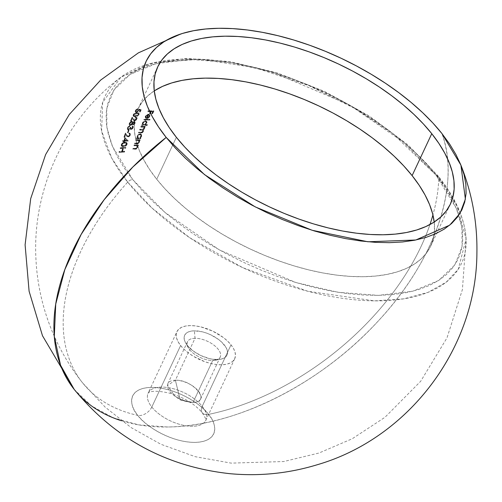 <?xml version="1.0" encoding="UTF-8"?>
<svg xmlns="http://www.w3.org/2000/svg" width="502" height="502" viewBox="0 0 502 502"><rect width="100%" height="100%" fill="white"/><g stroke="black" fill="none" stroke-linecap="round" stroke-linejoin="round"><path stroke-width="0.38" stroke-dasharray="2.51 1.88" d="M195.021 338.285A18.078 8.873 25.1 0 0 188.212 347.579A18.078 8.873 25.1 0 0 212.697 360.492L217.259 359.564A23.393 11.483 -154.9 0 1 185.577 342.853A23.393 11.483 -154.9 0 1 194.387 330.824L195.021 338.285L175.374 380.227A18.078 8.873 25.1 0 0 167.844 383.66A18.078 8.873 25.1 0 0 174.432 395.789A18.078 8.873 25.1 0 0 193.05 402.435L212.697 360.492A18.078 8.873 -154.9 0 1 194.079 353.847A18.078 8.873 -154.9 0 1 187.491 341.718A18.078 8.873 -154.9 0 1 195.021 338.285A18.078 8.873 -154.9 0 1 213.632 344.924A18.078 8.873 -154.9 0 1 220.227 357.054A18.078 8.873 -154.9 0 1 212.697 360.492L193.05 402.435L186.361 401.525L174.997 396.203L167.417 385.53L175.374 380.227L180.193 399.899L193.05 402.435L180.193 399.899L175.374 380.227C193.251 379.28 212.02 402.861 193.05 402.435A18.078 8.873 25.1 0 0 200.58 398.996A18.078 8.873 25.1 0 0 193.985 386.866A18.078 8.873 25.1 0 0 175.374 380.227L195.021 338.285L194.387 330.824L202.325 331.816L206.579 333.102L210.802 334.847L218.521 339.452L221.721 342.132L226.182 347.742L227.274 350.452L227.544 352.962L226.979 355.171L225.599 356.997L223.459 358.372L220.648 359.237L213.432 359.338L209.315 358.572L200.838 355.541L193.126 350.936L187.34 345.458L185.464 342.646L184.366 339.936L184.102 337.426L184.667 335.217L186.041 333.391L188.181 332.017L190.998 331.151L194.387 330.824A23.393 11.483 -154.9 0 1 223.12 343.556A23.393 11.483 -154.9 0 1 220.579 359.25A23.393 11.483 -154.9 0 1 217.259 359.564L212.697 360.492A18.078 8.873 25.1 0 0 215.258 360.248A18.078 8.873 25.1 0 0 217.228 348.124A18.078 8.873 25.1 0 0 195.021 338.285M151.811 407.04A10.63 6.582 -38.5 0 1 137.824 415.392C129.999 407.373 125.431 388.153 151.297 387.406C177.758 387.412 203.542 406.331 208.525 414.395A10.63 6.582 -38.5 0 1 202.3 412.832A10.63 6.582 -38.5 0 1 202.218 406.331A31.896 15.656 25.1 0 0 174.163 388.95A31.896 15.656 25.1 0 0 149.289 391.365A31.896 15.656 25.1 0 0 151.811 407.04A31.896 15.656 25.1 0 0 181.856 424.949A31.896 15.656 25.1 0 0 205.902 420.218A31.896 15.656 25.1 0 0 202.218 406.331L231.027 344.836A31.896 15.656 -154.9 0 1 234.71 358.723A31.896 15.656 -154.9 0 1 210.664 363.454A31.896 15.656 -154.9 0 1 180.62 345.552L151.811 407.04L180.62 345.552A31.896 15.656 -154.9 0 1 176.936 331.665A31.896 15.656 -154.9 0 1 200.982 326.934A31.896 15.656 -154.9 0 1 231.027 344.836L202.218 406.331A31.896 15.656 25.1 0 0 172.173 388.429A31.896 15.656 25.1 0 0 148.128 393.154A31.896 15.656 25.1 0 0 151.811 407.04A31.896 15.656 25.1 0 0 179.873 424.422A31.896 15.656 25.1 0 0 204.741 422.006A31.896 15.656 25.1 0 0 202.218 406.331A10.63 6.582 141.5 0 0 202.3 412.832A10.63 6.582 141.5 0 0 208.525 414.395A44.741 21.962 25.1 0 0 151.297 387.406A44.741 21.962 25.1 0 0 137.824 415.392A215.308 133.331 -38.5 0 1 82.541 382.813A215.308 133.331 -38.5 0 1 127.703 182.119A5.315 3.294 -38.5 0 1 132.71 179.572L112.492 146.458L106.913 127.665L106.725 108.369L113.935 89.965L130.194 74.359L156.084 63.628L190.534 59.474L230.769 62.574L272.969 72.338L349.448 104.937L403.759 142.342L436.112 175.28A5.315 3.294 -38.5 0 1 438.302 176.158A5.315 3.294 -38.5 0 1 438.786 177.721L392.715 133.576L355.711 108.903L308.887 85.61L255.123 67.663L200.737 59.242L153.85 62.719L120.863 77.214L102.653 102.414L101.624 130.934L111.783 158.237L127.703 182.119A196.847 96.635 -154.9 0 1 120.863 77.214A196.847 96.635 -154.9 0 1 276.313 73.656A196.847 96.635 -154.9 0 1 438.786 177.721A215.308 133.331 -38.5 0 1 432.925 214.919A215.308 133.331 141.5 0 0 438.786 177.721A196.847 96.635 -154.9 0 1 466.088 238.927A196.847 96.635 -154.9 0 1 335.587 297.24A196.847 96.635 -154.9 0 1 127.703 182.119A215.308 133.331 141.5 0 0 82.541 382.813A215.308 133.331 141.5 0 0 137.824 415.392A44.741 21.962 25.1 0 0 195.046 442.381A44.741 21.962 25.1 0 0 208.525 414.395A215.308 133.331 141.5 0 0 429.938 224.551A215.308 133.331 -38.5 0 1 208.525 414.395C216.343 422.414 220.918 441.634 195.046 442.381C168.584 442.375 142.8 423.45 137.824 415.392A10.63 6.582 141.5 0 0 151.811 407.04M154.522 90.711L147.757 95.869L142.311 101.818L138.238 108.495L135.565 115.83L134.329 123.762L134.536 132.214L136.193 141.093L139.267 150.33L143.748 159.824L149.577 169.488L156.712 179.233L176.359 137.284L156.712 179.233A161.613 79.335 25.1 0 0 308.937 269.944A161.613 79.335 25.1 0 0 430.76 245.98A161.613 79.335 25.1 0 0 434.211 222.022L434.494 231.083L433.257 239.015L430.584 246.356L426.505 253.033L421.059 258.976L414.301 264.14L406.287 268.463L397.101 271.915L386.829 274.456L375.571 276.056L363.429 276.715L350.534 276.414L336.999 275.159L322.962 272.962L308.548 269.85L293.902 265.84L279.168 260.984L264.485 255.323L249.99 248.91L235.827 241.807L222.135 234.089L209.039 225.818L196.671 217.09L185.15 207.972L174.583 198.566L165.07 188.953L156.712 179.233A161.613 79.335 25.1 0 1 138.056 108.865A161.613 79.335 25.1 0 1 154.252 90.881M74.221 389.433L91.377 405.829L113.075 417.758L138.69 424.88L167.505 426.989C234.767 426.788 319.849 384.331 376.782 322.566C434.782 261.423 461.263 184.573 441.923 133.532A225.938 139.914 -38.5 0 1 447.495 158.638A225.938 139.914 -38.5 0 1 167.505 426.989A225.938 139.914 -38.5 0 1 121.572 420.789M137.052 117.801L136.023 117.355A214.963 131.731 -90.8 0 0 135.791 117.857L136.582 118.591L135.747 119.947L134.567 120.355L133.639 119.407A214.975 13.071 54.2 0 1 132.44 117.399A214.63 131.53 -90.8 0 0 130.702 121.208A215.245 105.665 -154.9 0 1 131.248 121.17A214.687 131.562 89.2 0 1 132.428 118.554A214.944 13.065 -125.8 0 0 133.206 119.852L134.103 120.806L135.697 120.499L137.178 118.372L136.883 117.593L135.766 117.029L136.795 117.481L136.72 118.754L135.722 119.984L134.354 120.543L133.306 120.06L134.618 120.869L134.354 120.543L134.618 120.869L135.986 120.304L136.983 119.081L136.983 117.7L136.72 117.368L136.858 118.39L136.318 119.413L135.032 120.38L133.839 120.48L132.948 119.526A215.471 13.096 54.2 0 1 132.17 118.227A215.22 131.888 -90.8 0 0 130.984 120.838A215.778 105.928 25.1 0 0 130.445 120.882A215.163 131.857 89.2 0 1 132.177 117.073A215.509 13.108 -125.8 0 0 133.381 119.081L134.536 120.034L136.18 118.754L136.437 119.081L135.747 119.947L134.8 120.367L133.789 119.702L134.536 120.034L135.49 119.62L136.18 118.754L136.199 117.782L136.437 119.081L136.243 117.851L135.534 117.531A215.496 132.057 89.2 0 1 135.766 117.029L136.023 117.355A214.963 131.731 -90.8 0 0 135.791 117.857L136.506 118.183M134.586 121.729L132.948 122.626L132.409 121.647L130.878 122.011L129.585 123.473L129.434 125.13L130.589 125.45L132.233 124.276L132.835 125.023L134.235 124.458L135.27 122.72L134.586 121.729M127.056 144.507L127.175 143.359L126.686 142.712L123.881 142.631L121.986 143.836L121.415 145.762L122.256 146.597L124.546 146.559L126.498 145.423L127.056 144.507M144.08 120.06A215.258 105.671 -154.9 0 1 149.834 120.053A215.189 131.869 89.2 0 1 150.067 119.551A215.27 105.677 25.1 0 0 144.306 119.558A215.308 131.944 -90.8 0 0 144.08 120.06L143.817 119.733A215.841 132.271 89.2 0 1 144.049 119.231L144.306 119.558A215.308 131.944 -90.8 0 0 144.08 120.06A215.258 105.671 -154.9 0 1 149.834 120.053L149.577 119.727A215.791 105.935 25.1 0 0 143.817 119.733L144.08 120.06M142.549 124.785L142.656 124.948A215.051 105.571 25.1 0 0 141.947 124.96A215.308 131.944 -90.8 0 0 141.733 125.475A215.019 105.552 -154.9 0 1 147.494 125.469A215.189 131.869 89.2 0 1 147.707 124.954A215.051 105.571 25.1 0 0 145.247 124.935L146.986 122.814L146.891 121.704L145.881 121.064L144.331 121.428L143.126 122.413L142.449 123.73L142.549 124.785M137.372 143.409L136.902 143.421A212.873 104.498 25.1 0 0 134.982 143.44A215.308 131.944 -90.8 0 0 134.8 143.999A212.773 104.454 -154.9 0 1 136.877 143.98L138.025 143.836L139.186 142.957L139.65 141.784L139.305 140.573A213.337 104.73 -154.9 0 1 140.045 140.573A215.245 131.907 89.2 0 1 140.24 140.02A213.425 104.767 25.1 0 0 136.149 140.039A215.308 131.944 -90.8 0 0 135.954 140.591A213.337 104.73 -154.9 0 1 137.429 140.579L138.69 140.742L139.154 141.677L138.602 142.945L137.372 143.409M135.653 148.711L135.182 148.724A211.882 104.014 25.1 0 0 133.268 148.743A215.308 131.944 -90.8 0 0 133.093 149.314A211.769 103.958 -154.9 0 1 135.17 149.289L136.707 148.968L137.46 148.253L137.906 147.055L137.542 145.818A212.44 104.29 -154.9 0 1 138.282 145.818A215.245 131.907 89.2 0 1 138.47 145.254A212.547 104.341 25.1 0 0 134.379 145.279A215.308 131.944 -90.8 0 0 134.191 145.837A212.44 104.29 -154.9 0 1 135.665 145.818L136.933 145.994L137.41 146.948L136.883 148.234L135.653 148.711M140.874 138.226A213.689 104.899 25.1 0 0 140.114 138.219L141.357 136.946L141.765 135.553L141.087 134.298L140.334 134.122L139.004 134.517L137.843 135.553L137.228 136.946L137.485 138.232A213.689 104.899 25.1 0 0 136.782 138.245A215.308 131.944 -90.8 0 0 136.588 138.79A213.607 104.862 -154.9 0 1 140.679 138.772A215.245 131.907 89.2 0 1 140.874 138.226A213.689 104.899 25.1 0 0 140.114 138.219L139.851 137.893A214.222 105.163 -154.9 0 1 140.61 137.893L140.874 138.226L140.61 137.893A215.778 132.233 -90.8 0 0 140.416 138.439A214.147 105.125 25.1 0 0 136.324 138.458A215.841 132.271 89.2 0 1 136.519 137.912A214.222 105.163 -154.9 0 1 137.222 137.906L137.102 136.105L138.32 134.473L140.077 133.796L141.319 134.48L141.332 136.105L139.851 137.893L140.114 138.219L141.024 137.441L141.595 136.431L141.583 134.806L140.077 133.796L140.334 134.122L138.577 134.806L137.366 136.437L137.102 136.105L137.485 138.232A213.689 104.899 25.1 0 0 136.782 138.245L136.519 137.912L136.782 138.245A215.308 131.944 -90.8 0 0 136.588 138.79L136.324 138.458L136.588 138.79A213.607 104.862 -154.9 0 1 140.679 138.772L140.416 138.439L140.679 138.772A215.245 131.907 89.2 0 1 140.874 138.226M144.513 127.288L144.4 127.163A214.9 105.495 -154.9 0 1 145.116 127.163A215.245 131.907 89.2 0 1 145.329 126.642A214.938 105.514 25.1 0 0 141.238 126.661A215.308 131.944 -90.8 0 0 141.024 127.182A214.9 105.495 -154.9 0 1 142.737 127.169L143.93 127.408L144.181 128.368L143.227 129.441L142.129 129.566A214.699 105.395 25.1 0 0 140.052 129.585A215.308 131.944 -90.8 0 0 139.845 130.112A214.649 105.376 -154.9 0 1 141.426 130.093L142.712 130.3L143.045 131.122L142.373 132.239L141.106 132.515A214.404 105.251 25.1 0 0 138.897 132.534A215.308 131.944 -90.8 0 0 138.696 133.074A214.348 105.225 -154.9 0 1 140.905 133.049L142.33 132.785L143.277 131.888L143.509 130.645L143.051 129.999L143.98 129.497L144.72 128.186L144.256 126.968L144.331 128.305L142.788 129.673L143.246 130.319L142.731 131.951L140.642 132.723A214.881 105.489 25.1 0 0 138.433 132.741A215.841 132.271 89.2 0 1 138.64 132.208A214.938 105.514 -154.9 0 1 140.849 132.189L141.89 132.045L142.694 131.16L142.449 129.974L141.169 129.767A215.182 105.633 25.1 0 0 139.581 129.78A215.841 132.271 89.2 0 1 139.794 129.252A215.232 105.658 -154.9 0 1 141.865 129.234L142.976 129.108L143.861 128.217L143.672 127.075L142.48 126.843A215.433 105.759 25.1 0 0 140.761 126.855A215.841 132.271 89.2 0 1 140.98 126.335L141.238 126.661A215.308 131.944 -90.8 0 0 141.024 127.182L140.761 126.855L141.024 127.182A214.9 105.495 -154.9 0 1 142.737 127.169L143.93 127.408L144.118 128.543L143.861 128.217L144.118 128.543L143.227 129.441L141.865 129.234L142.129 129.566A214.699 105.395 25.1 0 0 140.052 129.585L139.794 129.252L140.052 129.585A215.308 131.944 -90.8 0 0 139.845 130.112L139.581 129.78L139.845 130.112A214.649 105.376 -154.9 0 1 141.426 130.093L142.712 130.3L142.951 131.486L142.694 131.16L142.951 131.486L142.148 132.371L140.849 132.189L141.106 132.515A214.404 105.251 25.1 0 0 138.897 132.534L138.64 132.208L138.897 132.534A215.308 131.944 -90.8 0 0 138.696 133.074L138.433 132.741L138.696 133.074A214.348 105.225 -154.9 0 1 140.905 133.049L140.642 132.723L140.905 133.049L142.33 132.785L143.421 131.58L143.509 130.645L142.788 129.673L143.246 130.319L142.957 131.662L142.066 132.459L140.642 132.723A214.881 105.489 25.1 0 0 138.433 132.741A215.841 132.271 89.2 0 1 138.64 132.208A214.938 105.514 -154.9 0 1 140.849 132.189L142.104 131.919L142.788 130.796L142.449 129.974L141.169 129.767A215.182 105.633 25.1 0 0 139.581 129.78A215.841 132.271 89.2 0 1 139.794 129.252A215.232 105.658 -154.9 0 1 141.865 129.234L142.976 129.108L143.917 128.041L143.672 127.075L142.48 126.843A215.433 105.759 25.1 0 0 140.761 126.855A215.841 132.271 89.2 0 1 140.98 126.335A215.471 105.771 -154.9 0 1 145.072 126.316A215.778 132.233 -90.8 0 0 144.852 126.837A215.433 105.759 25.1 0 0 144.137 126.837L144.739 127.753L144.476 127.426L144.589 128.637L144.331 128.305L142.788 129.673L143.051 129.999L143.98 129.497L144.739 127.753L144.137 126.837L144.476 127.426M148.354 114.971A215.295 131.932 -90.8 0 0 146.659 118.604L148.542 118.001L149.734 116.753L150.016 115.253L149.044 114.5L147.814 114.625L146.138 115.73L145.423 117.098L145.881 118.39A215.295 165.949 124.1 0 1 146.32 117.945L145.969 117.324L146.32 116.163L148.354 114.971L148.096 114.644L145.894 116.131L146.157 116.458L148.354 114.971A215.295 131.932 -90.8 0 0 146.659 118.604L146.402 118.277A215.829 132.258 89.2 0 1 148.096 114.644L148.354 114.971M148.065 111.62A215.22 105.652 -154.9 0 1 150.782 111.601A215.283 131.926 -90.8 0 0 149.721 113.766A215.283 105.684 -154.9 0 1 150.299 113.766A215.27 131.919 89.2 0 1 151.359 111.601A215.22 105.652 -154.9 0 1 153.097 111.607A215.214 131.888 -90.8 0 0 152.031 113.778A215.283 105.684 -154.9 0 1 152.614 113.778A215.195 131.869 89.2 0 1 153.919 111.13A215.201 105.64 25.1 0 0 148.31 111.137A215.308 131.944 -90.8 0 0 148.065 111.62L147.801 111.293A215.841 132.271 89.2 0 1 148.046 110.81L148.31 111.137A215.308 131.944 -90.8 0 0 148.065 111.62A215.22 105.652 -154.9 0 1 150.782 111.601L150.525 111.275A215.753 105.916 25.1 0 0 147.801 111.293L148.065 111.62M120.38 148.586A212.032 104.09 -154.9 0 1 122.971 148.391A214.875 131.681 -90.8 0 0 121.961 151.648A211.367 103.763 25.1 0 0 119.376 151.842A214.63 131.53 -90.8 0 0 119.206 152.413A211.242 103.701 -154.9 0 1 124.54 152.062A215.076 131.8 89.2 0 1 124.716 151.485A211.367 103.763 25.1 0 0 122.513 151.617A214.919 131.706 89.2 0 1 123.517 148.36A212.032 104.09 -154.9 0 1 125.72 148.228A215.076 131.8 89.2 0 1 125.902 147.663A212.145 104.14 25.1 0 0 120.562 148.021A214.63 131.53 -90.8 0 0 120.38 148.586L120.116 148.253A215.163 131.857 89.2 0 1 120.298 147.688L120.562 148.021A214.63 131.53 -90.8 0 0 120.38 148.586A212.032 104.09 -154.9 0 1 122.971 148.391L122.701 148.059A212.572 104.353 25.1 0 0 120.116 148.253L120.38 148.586M124.17 140.755A213.394 104.755 25.1 0 0 122.946 140.849A214.63 131.53 -90.8 0 0 122.758 141.401A213.306 104.711 -154.9 0 1 123.981 141.3A214.756 131.606 -90.8 0 0 123.737 142.016A213.193 104.661 -154.9 0 1 124.283 141.972A214.806 131.637 89.2 0 1 124.527 141.263A213.306 104.711 -154.9 0 1 128.236 141.037A215.082 131.806 89.2 0 1 128.274 140.924A213.262 12.318 48.9 0 0 125.199 137.862A214.756 131.606 -90.8 0 0 124.17 140.755L123.906 140.422A215.289 131.932 89.2 0 1 124.935 137.529L125.199 137.862A214.756 131.606 -90.8 0 0 124.17 140.755A213.394 104.755 25.1 0 0 122.946 140.849L122.683 140.516A213.927 105.018 -154.9 0 1 123.906 140.422L124.17 140.755M125.751 134.567A213.639 12.983 -125.8 0 0 126.611 135.967L127.803 137.059L129.729 136.174L130.501 134.404L130.162 133.563L129.29 133.306A214.963 131.731 -90.8 0 0 129.089 133.839L129.918 134.63L129.165 136.08L127.997 136.513L127.012 135.49A213.714 12.996 54.2 0 1 125.695 133.337A214.63 131.53 -90.8 0 0 124.17 137.41A213.89 105 -154.9 0 1 124.716 137.366A214.687 131.562 89.2 0 1 125.751 134.567L125.487 134.241A215.22 131.888 -90.8 0 0 124.452 137.04A214.423 105.263 25.1 0 0 123.912 137.084A215.163 131.857 89.2 0 1 125.431 133.005A214.247 13.027 -125.8 0 0 126.755 135.163L127.972 136.193L129.541 134.825L129.805 135.157L128.236 136.525L127.012 135.49A213.714 12.996 54.2 0 1 125.695 133.337L125.431 133.005L125.695 133.337A214.63 131.53 -90.8 0 0 124.17 137.41L123.912 137.084L124.17 137.41A213.89 105 -154.9 0 1 124.716 137.366L124.452 137.04L124.716 137.366A214.687 131.562 89.2 0 1 125.751 134.567A213.639 12.983 -125.8 0 0 126.611 135.967L126.347 135.64A214.172 13.014 54.2 0 1 125.487 134.241L125.751 134.567M127.64 132.748A214.436 105.269 -154.9 0 1 128.186 132.704A214.856 131.662 89.2 0 1 129.07 130.432A214.661 105.376 25.1 0 0 128.525 130.47A214.806 131.637 -90.8 0 0 127.64 132.748L127.376 132.415A215.339 131.963 89.2 0 1 128.261 130.143L128.525 130.47A214.806 131.637 -90.8 0 0 127.64 132.748A214.436 105.269 -154.9 0 1 128.186 132.704L127.922 132.377A214.969 105.527 25.1 0 0 127.376 132.415L127.64 132.748M133.337 126.586L132.591 126.058A214.994 131.75 -90.8 0 0 132.371 126.579L132.773 127.546L131.788 128.838L131.022 128.832L131.11 127.527A214.9 105.495 25.1 0 0 130.564 127.558L129.303 129.221L128.148 129.196L128.462 127.508L129.792 126.529A214.774 131.618 89.2 0 1 130.012 126.008L127.966 127.458L127.452 128.813L127.703 129.673L129.077 129.836L130.338 128.876L131.474 129.441L133.187 127.866L133.337 126.586L132.327 125.732L133.074 126.266L132.999 127.382L132.139 128.575L130.909 129.165L130.081 128.55L128.28 129.629L127.596 129.472L127.194 128.481L127.778 127.025L129.748 125.682A215.308 131.944 -90.8 0 0 129.535 126.203L127.928 127.703L128.029 129.014L129.039 128.895L130.3 127.232A215.433 105.759 -154.9 0 1 130.853 127.194L130.645 128.135L131.122 128.637L132.44 127.42L132.704 127.746L131.38 128.97L130.909 128.462L130.853 127.194L131.11 127.527A214.9 105.495 25.1 0 0 130.564 127.558L130.3 127.232L130.564 127.558L129.303 129.221L128.286 129.34L127.928 127.703L128.186 128.029L128.876 127.037L128.612 126.711L128.876 127.037L129.792 126.529L129.535 126.203L129.792 126.529A214.774 131.618 89.2 0 1 130.012 126.008L129.748 125.682L130.012 126.008L128.65 126.692L127.646 128.066L127.389 127.734L127.546 129.441L128.543 129.955L128.28 129.629L128.543 129.955L129.629 129.541L129.365 129.215L129.629 129.541L130.338 128.876L130.081 128.55L131.166 129.491L130.909 129.165L131.166 129.491L132.402 128.895L133.256 127.709L132.961 126.077L132.923 127.539L131.524 128.989L130.595 129.146L130.081 128.55L128.543 129.591L127.439 129.347L127.583 127.326L129.748 125.682A215.308 131.944 -90.8 0 0 129.535 126.203L128.048 127.439L128.029 129.014L129.278 128.732L130.3 127.232A215.433 105.759 -154.9 0 1 130.853 127.194L130.765 128.506L131.53 128.506L132.44 127.42L132.114 126.253A215.527 132.076 89.2 0 1 132.327 125.732L132.591 126.058A214.994 131.75 -90.8 0 0 132.371 126.579L132.792 127.006L132.704 127.746L132.44 127.42L132.114 126.253A215.527 132.076 89.2 0 1 132.327 125.732L133.074 126.266M138.991 114.763L139.217 113.741L138.797 113.176L136.023 113.126L134.021 114.199L133.268 115.912L134.021 116.633L136.299 116.583L138.991 114.763M137.41 109.53L137.636 109.467A214.768 131.612 89.2 0 1 137.887 108.984L135.96 110.126L135.308 111.463L135.49 112.178L137.197 112.322L138.979 110.835L138.816 110.333L137.68 111.601L136.211 112.153L135.132 111.72L135.647 109.863L137.623 108.658A215.302 131.938 -90.8 0 0 137.379 109.135L135.678 110.747L135.722 111.337L136.475 111.664L137.542 111.224L138.64 109.116A215.734 77.182 -146.1 0 1 141.043 109.511L141.3 109.838A215.207 76.988 33.9 0 0 138.897 109.442L138.251 111.105L136.739 111.99L135.979 111.664L135.967 110.986L137.41 109.53M139.292 110.032L139.029 109.706L139.292 110.032A215.226 77.032 -146.1 0 1 140.554 110.239A215.038 131.781 -90.8 0 0 139.631 112.078A215.226 105.652 -154.9 0 1 140.183 112.053A215.076 131.8 89.2 0 1 141.3 109.838A215.207 76.988 33.9 0 0 138.897 109.442L138.64 109.116L138.571 110.609L138.307 110.283L138.571 110.609L137.799 111.557L136.739 111.99L135.979 111.664L135.816 110.39L136.08 110.722L137.636 109.467L137.379 109.135L137.636 109.467A214.768 131.612 89.2 0 1 137.887 108.984L137.623 108.658L137.887 108.984L136.544 109.587L135.553 110.735L135.289 110.409L135.396 112.053L135.816 112.398L137.95 111.927L139.292 110.032A215.226 77.032 -146.1 0 1 140.554 110.239A215.038 131.781 -90.8 0 0 139.631 112.078A215.226 105.652 -154.9 0 1 140.183 112.053L139.926 111.726A215.76 105.916 25.1 0 0 139.374 111.751A215.571 132.108 89.2 0 1 140.296 109.913A215.753 77.22 33.9 0 0 139.029 109.706L139.073 110.66M127.703 182.119L152.125 208.154L189.819 237.785L242.736 267.654L307.845 291.279L374.492 300.867L403.677 298.859L427.886 292.421L446.159 282.212L458.288 269.204L466.088 238.927L457.027 206.171L438.786 177.721A5.315 3.294 141.5 0 0 438.302 176.158A5.315 3.294 141.5 0 0 436.112 175.28L456.331 208.393L461.909 227.18L462.097 246.482L454.887 264.88L438.629 280.492L412.738 291.216L378.282 295.377L338.053 292.277L295.854 282.507L219.374 249.908L165.064 212.509L132.71 179.572A5.315 3.294 141.5 0 0 127.703 182.119M180.62 345.552L184.146 349.367L188.507 353.019L193.527 356.376L204.785 361.685L210.583 363.435L216.199 364.483L221.42 364.791L226.038 364.345L229.878 363.159L232.79 361.289L234.672 358.798L235.444 355.786L235.074 352.366L233.587 348.664L231.027 344.836L227.5 341.021L223.139 337.363L212.616 331.082L201.057 326.953L195.441 325.905L190.227 325.597L185.608 326.043L181.768 327.222L178.85 329.099L176.974 331.59L176.202 334.602L176.566 338.022L178.059 341.718L180.62 345.552M436.112 175.28L444.584 186.851L451.511 198.334L456.826 209.61L460.485 220.579L462.449 231.133L462.7 241.173L461.231 250.592L458.056 259.314L453.212 267.24L446.742 274.305L438.71 280.436L429.191 285.575L418.279 289.673L406.074 292.691L392.702 294.599L378.282 295.377L362.965 295.019L346.882 293.526L330.203 290.922L313.085 287.219L295.691 282.457L278.183 276.69L260.739 269.963L243.52 262.345L226.697 253.912L210.432 244.738L194.876 234.917L180.18 224.545L166.495 213.714L153.938 202.538L142.643 191.118L132.71 179.572L124.239 168.001L117.311 156.517L111.99 145.235L108.332 134.266L106.368 123.712L106.123 113.678L107.591 104.253L110.76 95.537L115.604 87.605L122.074 80.546L130.112 74.409L139.631 69.27L150.544 65.172L162.742 62.16L176.12 60.253L190.534 59.474L205.858 59.832L221.934 61.319L238.613 63.93L255.738 67.632L273.132 72.388L290.639 78.161L308.084 84.888L325.302 92.506L342.126 100.94L358.39 110.114L373.946 119.934L388.642 130.307L402.328 141.131L414.884 152.307L426.179 163.727L436.112 175.28M134.191 145.837L133.927 145.505A215.841 132.271 89.2 0 1 134.116 144.946L134.379 145.279A215.308 131.944 -90.8 0 0 134.191 145.837A212.44 104.29 -154.9 0 1 135.665 145.818L135.402 145.492A212.98 104.554 25.1 0 0 133.927 145.505L134.191 145.837M136.739 145.9L135.402 145.492L137.033 146.063L137.322 147.462L136.739 145.9M137.084 146.207L136.851 145.812M136.136 148.655L135.873 148.322L137.059 147.13L137.322 147.462L136.525 148.51L134.919 148.391L136.136 148.655M133.268 148.743L133.005 148.41A212.421 104.278 -154.9 0 1 134.919 148.391L135.182 148.724A211.882 104.014 25.1 0 0 133.268 148.743A215.308 131.944 -90.8 0 0 133.093 149.314L132.829 148.981A215.841 132.271 89.2 0 1 133.005 148.41L133.268 148.743M135.17 149.289L134.906 148.962A212.308 104.221 25.1 0 0 132.829 148.981L133.093 149.314A211.769 103.958 -154.9 0 1 135.17 149.289L136.707 148.968L137.799 147.563L137.535 147.23L136.444 148.636L134.906 148.962L135.17 149.289M137.542 145.818L137.799 147.563L137.542 145.818A212.44 104.29 -154.9 0 1 138.282 145.818L138.019 145.486A212.98 104.554 25.1 0 0 137.278 145.486L137.542 145.818M138.47 145.254L138.207 144.927A215.778 132.233 -90.8 0 0 138.019 145.486L138.282 145.818A215.245 131.907 89.2 0 1 138.47 145.254A212.547 104.341 25.1 0 0 134.379 145.279L134.116 144.946A213.086 104.604 -154.9 0 1 138.207 144.927L138.47 145.254M138.019 145.486A212.98 104.554 25.1 0 0 137.278 145.486L137.636 146.245L137.335 147.695L136.444 148.636L134.906 148.962A212.308 104.221 25.1 0 0 132.829 148.981A215.841 132.271 89.2 0 1 133.005 148.41A212.421 104.278 -154.9 0 1 134.919 148.391L136.262 148.172L137.121 146.866L136.833 145.787L135.402 145.492A212.98 104.554 25.1 0 0 133.927 145.505A215.841 132.271 89.2 0 1 134.116 144.946A213.086 104.604 -154.9 0 1 138.207 144.927A215.778 132.233 -90.8 0 0 138.019 145.486M135.954 140.591L135.691 140.265A215.841 132.271 89.2 0 1 135.885 139.713L136.149 140.039A215.308 131.944 -90.8 0 0 135.954 140.591A213.337 104.73 -154.9 0 1 137.429 140.579L137.165 140.246A213.877 104.993 25.1 0 0 135.691 140.265L135.954 140.591M138.496 140.654L137.165 140.246L139.079 141.225L139.06 142.185L138.232 140.328L139.079 141.225M138.816 140.893L137.165 140.246A213.877 104.993 25.1 0 0 135.691 140.265A215.841 132.271 89.2 0 1 135.885 139.713A213.959 105.031 -154.9 0 1 139.976 139.694A215.778 132.233 -90.8 0 0 139.782 140.24A213.877 104.993 25.1 0 0 139.041 140.24L139.387 140.987L138.841 142.737L136.619 143.647A213.312 104.717 25.1 0 0 134.536 143.666A215.841 132.271 89.2 0 1 134.718 143.108A213.406 104.761 -154.9 0 1 136.638 143.089L137.981 142.875L138.797 141.859L139.06 142.185L138.245 143.208L136.638 143.089L136.902 143.421A212.873 104.498 25.1 0 0 134.982 143.44L134.718 143.108L134.982 143.44A215.308 131.944 -90.8 0 0 134.8 143.999L134.536 143.666L134.8 143.999A212.773 104.454 -154.9 0 1 136.877 143.98L136.619 143.647L137.636 143.923L139.104 143.064L139.65 141.319L139.305 140.573A213.337 104.73 -154.9 0 1 140.045 140.573L139.782 140.24L140.045 140.573A215.245 131.907 89.2 0 1 140.24 140.02L139.976 139.694L140.24 140.02A213.425 104.767 25.1 0 0 136.149 140.039L135.885 139.713A213.959 105.031 -154.9 0 1 139.976 139.694A215.778 132.233 -90.8 0 0 139.782 140.24A213.877 104.993 25.1 0 0 139.041 140.24L139.387 140.987L139.06 142.411L138.15 143.334L136.619 143.647A213.312 104.717 25.1 0 0 134.536 143.666A215.841 132.271 89.2 0 1 134.718 143.108A213.406 104.761 -154.9 0 1 136.638 143.089L137.786 142.963L138.621 142.248L138.816 140.893L138.232 140.328M140.83 133.965L141.464 135.659L139.851 137.893A214.222 105.163 -154.9 0 1 140.61 137.893A215.778 132.233 -90.8 0 0 140.416 138.439A214.147 105.125 25.1 0 0 136.324 138.458A215.841 132.271 89.2 0 1 136.519 137.912A214.222 105.163 -154.9 0 1 137.222 137.906L137.102 136.105L138.32 134.473L140.077 133.796L141.319 134.48M141.583 134.806L141.087 134.298M141.087 136.437L140.824 134.856L139.87 134.335L141.2 135.559L140.165 137.699L138.226 138.094L137.724 137.121L138.784 135.195L140.127 134.661L139.87 134.335L138.521 134.869L137.466 136.795L138.809 138.226L138.552 137.893L139.901 137.366L140.824 136.105L141.018 136.613L140.165 137.699L138.502 138.194L137.724 137.121L138.489 135.465L139.964 134.674L141.087 135.189L141.087 136.437M140.824 134.856L139.87 134.335L138.521 134.869L137.598 136.117L137.586 137.379L138.715 137.887L140.209 137.096L140.924 135.766L140.535 134.53M137.586 137.379L137.968 137.768M140.773 134.843L141.087 135.189M138.226 138.094L137.843 137.705M143.93 127.408L144.206 127.885M142.712 130.3L143.032 130.79M143.509 130.645L143.051 129.999M144.739 127.753L144.4 127.163A214.9 105.495 -154.9 0 1 145.116 127.163L144.852 126.837L145.116 127.163A215.245 131.907 89.2 0 1 145.329 126.642L145.072 126.316L145.329 126.642A214.938 105.514 25.1 0 0 141.238 126.661L140.98 126.335A215.471 105.771 -154.9 0 1 145.072 126.316A215.778 132.233 -90.8 0 0 144.852 126.837A215.433 105.759 25.1 0 0 144.137 126.837L144.4 127.163M142.788 129.673L143.246 130.319M143.948 127.558L143.672 127.075M142.769 130.457L142.449 129.974M145.247 124.935L144.984 124.609A215.578 105.828 -154.9 0 1 147.45 124.628L147.707 124.954A215.051 105.571 25.1 0 0 145.247 124.935L146.835 123.241L146.578 122.915L144.984 124.609L145.247 124.935M146.891 121.704L145.417 120.731L146.634 121.377L146.835 123.241L146.502 121.177L146.578 122.915L144.984 124.609A215.578 105.828 -154.9 0 1 147.45 124.628A215.722 132.195 -90.8 0 0 147.23 125.142A215.546 105.815 25.1 0 0 141.47 125.149A215.841 132.271 89.2 0 1 141.689 124.634A215.578 105.828 -154.9 0 1 142.392 124.621L142.348 122.921L143.635 121.371L145.417 120.731L145.674 121.057L143.892 121.704L142.612 123.247L142.348 122.921L142.656 124.948A215.051 105.571 25.1 0 0 141.947 124.96L141.689 124.634L141.947 124.96A215.308 131.944 -90.8 0 0 141.733 125.475L141.47 125.149L141.733 125.475A215.019 105.552 -154.9 0 1 147.494 125.469L147.23 125.142L147.494 125.469A215.189 131.869 89.2 0 1 147.707 124.954L147.45 124.628A215.722 132.195 -90.8 0 0 147.23 125.142A215.546 105.815 25.1 0 0 141.47 125.149A215.841 132.271 89.2 0 1 141.689 124.634A215.578 105.828 -154.9 0 1 142.392 124.621L142.254 123.166L143.635 121.371L145.417 120.731L146.634 121.377M146.12 121.735L145.022 121.252L143.509 122.005L142.694 123.868L143.716 124.615L145.404 123.856L146.226 122.281L145.185 121.239L143.817 121.748L142.681 123.574L142.775 124.126L143.716 124.615L145.091 124.113L146.069 122.921L146.327 123.247L146.032 121.603L146.383 122.061L146.327 123.247L145.348 124.446L143.98 124.942L143.032 124.452L142.938 123.9L144.08 122.074L145.448 121.566L146.49 122.607L145.348 124.446L144.143 124.929L143.189 124.665L142.838 122.934L143.101 123.26L144.08 122.074L145.448 121.566L145.185 121.239L146.383 122.061M142.775 124.126L143.032 124.452M150.067 119.551L149.803 119.225A215.722 132.195 -90.8 0 0 149.577 119.727L149.834 120.053A215.189 131.869 89.2 0 1 150.067 119.551A215.27 105.677 25.1 0 0 144.306 119.558L144.049 119.231A215.804 105.941 -154.9 0 1 149.803 119.225L150.067 119.551M149.803 119.225A215.722 132.195 -90.8 0 0 149.577 119.727A215.791 105.935 25.1 0 0 143.817 119.733A215.841 132.271 89.2 0 1 144.049 119.231A215.804 105.941 -154.9 0 1 149.803 119.225M148.285 118.152L148.027 117.826L146.402 118.277L146.659 118.604L148.285 118.152L149.86 116.514L149.596 116.188L148.027 117.826L148.285 118.152M149.834 114.933L149.86 116.514L149.834 114.933L148.429 114.149L149.834 114.933M145.63 116.527L145.367 116.2L148.429 114.149L148.686 114.475L145.63 116.527L145.881 118.39L145.342 117.807L145.881 118.39A215.295 165.949 124.1 0 1 146.32 117.945L146.057 117.619A215.829 166.357 -55.9 0 0 145.618 118.064L145.63 116.527M146.32 117.945L145.894 116.131L146.057 117.619A215.829 166.357 -55.9 0 0 145.618 118.064L145.881 118.39M147.393 118.095L147.136 117.769L149.081 116.213L149.339 116.539L148.542 117.543L147.393 118.095A215.289 131.932 89.2 0 1 148.83 115.021L149.445 115.498L149.339 116.539L149.445 115.498L148.573 114.694L149.445 115.498L149.452 116.257L148.542 117.543L147.393 118.095A215.289 131.932 89.2 0 1 148.83 115.021L148.573 114.694A215.816 132.252 -90.8 0 0 147.136 117.769L147.393 118.095M149.182 115.171L148.573 114.694A215.816 132.252 -90.8 0 0 147.136 117.769L149.081 116.213L149.182 115.171L148.573 114.694M145.618 118.064L145.166 116.765L145.881 115.397L147.557 114.299L148.78 114.174L149.759 114.92L149.477 116.426L148.278 117.675L146.402 118.277A215.829 132.258 89.2 0 1 148.096 114.644L146.057 115.836L145.712 116.997L146.057 117.619M148.83 115.021L149.445 115.498M149.721 113.766L149.464 113.439A215.81 132.252 89.2 0 1 150.525 111.275L150.782 111.601A215.283 131.926 -90.8 0 0 149.721 113.766A215.283 105.684 -154.9 0 1 150.299 113.766L150.035 113.439A215.81 105.941 25.1 0 0 149.464 113.439L149.721 113.766M151.359 111.601L151.102 111.275A215.797 132.246 -90.8 0 0 150.035 113.439L150.299 113.766A215.27 131.919 89.2 0 1 151.359 111.601A215.22 105.652 -154.9 0 1 153.097 111.607L152.834 111.281A215.753 105.916 25.1 0 0 151.102 111.275L151.359 111.601M152.031 113.778L151.773 113.446A215.747 132.214 89.2 0 1 152.834 111.281L153.097 111.607A215.214 131.888 -90.8 0 0 152.031 113.778A215.283 105.684 -154.9 0 1 152.614 113.778L152.357 113.452A215.81 105.941 25.1 0 0 151.773 113.446L152.031 113.778M153.919 111.13L153.662 110.804A215.722 132.195 -90.8 0 0 152.357 113.452L152.614 113.778A215.195 131.869 89.2 0 1 153.919 111.13A215.201 105.64 25.1 0 0 148.31 111.137L148.046 110.81A215.734 105.903 -154.9 0 1 153.662 110.804L153.919 111.13M153.662 110.804A215.722 132.195 -90.8 0 0 152.357 113.452A215.81 105.941 25.1 0 0 151.773 113.446A215.747 132.214 89.2 0 1 152.834 111.281A215.753 105.916 25.1 0 0 151.102 111.275A215.797 132.246 -90.8 0 0 150.035 113.439A215.81 105.941 25.1 0 0 149.464 113.439A215.81 132.252 89.2 0 1 150.525 111.275A215.753 105.916 25.1 0 0 147.801 111.293A215.841 132.271 89.2 0 1 148.046 110.81A215.734 105.903 -154.9 0 1 153.662 110.804M121.961 151.648L121.697 151.315A215.408 132.007 89.2 0 1 122.701 148.059L122.971 148.391A214.875 131.681 -90.8 0 0 121.961 151.648A211.367 103.763 25.1 0 0 119.376 151.842L119.112 151.51A211.907 104.027 -154.9 0 1 121.697 151.315L121.961 151.648M119.206 152.413L118.936 152.081A215.163 131.857 89.2 0 1 119.112 151.51L119.376 151.842A214.63 131.53 -90.8 0 0 119.206 152.413A211.242 103.701 -154.9 0 1 124.54 152.062L124.276 151.723A211.788 103.964 25.1 0 0 118.936 152.081L119.206 152.413M124.716 151.485L124.446 151.152A215.609 132.126 -90.8 0 0 124.276 151.723L124.54 152.062A215.076 131.8 89.2 0 1 124.716 151.485A211.367 103.763 25.1 0 0 122.513 151.617L122.243 151.278A211.907 104.027 -154.9 0 1 124.446 151.152L124.716 151.485M123.517 148.36L123.254 148.027A215.452 132.032 -90.8 0 0 122.243 151.278L122.513 151.617A214.919 131.706 89.2 0 1 123.517 148.36A212.032 104.09 -154.9 0 1 125.72 148.228L125.456 147.895A212.572 104.353 25.1 0 0 123.254 148.027L123.517 148.36M125.902 147.663L125.632 147.331A215.609 132.126 -90.8 0 0 125.456 147.895L125.72 148.228A215.076 131.8 89.2 0 1 125.902 147.663A212.145 104.14 25.1 0 0 120.562 148.021L120.298 147.688A212.685 104.41 -154.9 0 1 125.632 147.331L125.902 147.663M125.632 147.331A215.609 132.126 -90.8 0 0 125.456 147.895A212.572 104.353 25.1 0 0 123.254 148.027A215.452 132.032 -90.8 0 0 122.243 151.278A211.907 104.027 -154.9 0 1 124.446 151.152A215.609 132.126 -90.8 0 0 124.276 151.723A211.788 103.964 25.1 0 0 118.936 152.081A215.163 131.857 89.2 0 1 119.112 151.51A211.907 104.027 -154.9 0 1 121.697 151.315A215.408 132.007 89.2 0 1 122.701 148.059A212.572 104.353 25.1 0 0 120.116 148.253A215.163 131.857 89.2 0 1 120.298 147.688A212.685 104.41 -154.9 0 1 125.632 147.331M123.574 146.697L121.616 146.088L121.227 144.413L121.886 146.421L123.574 146.697L125.764 146.044L127.106 144.375L126.843 144.043L126.222 145.103L124.778 146.076L122.4 146.352L121.151 145.423L121.547 143.748L123.712 142.279L126.429 142.38L127.106 144.375L127.175 143.359L126.686 142.712L124.716 142.135L126.429 142.38L126.843 144.043L125.287 145.844L123.31 146.364M121.415 145.762L121.886 146.421M127.175 143.359L126.686 142.712M124.979 142.468L122.777 143.114L121.49 144.745L121.227 144.413L122.488 142.8L124.716 142.135M122.124 145.724L121.86 145.392L124.502 145.636L126.284 144.087L125.895 142.838L123.003 143.032L121.967 143.967L122.03 144.72L123.285 143.352L124.791 143.02L126.573 143.647L126.165 145.084L124.973 145.9L122.501 145.988L121.766 144.388L121.71 145.065M121.697 144.645L122.501 145.988L123.762 146.132L122.501 145.988L121.98 145.436L122.89 143.585L125.851 143.064L126.573 143.647L126.548 144.419M125.111 145.844L123.762 146.132M123.498 145.8L125.939 144.708L126.36 143.679L125.895 142.838L123.467 142.857L121.766 144.388M126.309 143.315L125.895 142.838M126.429 142.38L126.912 143.032M121.616 146.088L121.151 145.423M126.159 143.17L126.573 143.647M122.758 141.401L122.494 141.068A215.163 131.857 89.2 0 1 122.683 140.516L122.946 140.849A214.63 131.53 -90.8 0 0 122.758 141.401A213.306 104.711 -154.9 0 1 123.981 141.3L123.718 140.974A213.846 104.974 25.1 0 0 122.494 141.068L122.758 141.401M123.737 142.016L123.473 141.683A215.289 131.932 89.2 0 1 123.718 140.974L123.981 141.3A214.756 131.606 -90.8 0 0 123.737 142.016A213.193 104.661 -154.9 0 1 124.283 141.972L124.019 141.646A213.733 104.924 25.1 0 0 123.473 141.683L123.737 142.016M124.527 141.263L124.264 140.936A215.339 131.963 -90.8 0 0 124.019 141.646L124.283 141.972A214.806 131.637 89.2 0 1 124.527 141.263A213.306 104.711 -154.9 0 1 128.236 141.037L127.972 140.711A213.846 104.974 25.1 0 0 124.264 140.936L124.527 141.263M128.274 140.924L128.01 140.598A215.615 132.133 -90.8 0 0 127.972 140.711L128.236 141.037A215.082 131.806 89.2 0 1 128.274 140.924A213.262 12.318 48.9 0 0 125.199 137.862L124.935 137.529A213.802 12.349 -131.1 0 1 128.01 140.598L128.274 140.924M124.716 140.711L124.452 140.384A213.927 105.018 -154.9 0 1 126.774 140.234L127.037 140.566A213.394 104.755 25.1 0 0 124.716 140.711A214.806 131.637 89.2 0 1 125.356 138.891A213.181 12.355 -131.1 0 1 127.037 140.566L126.774 140.234A213.714 12.387 48.9 0 0 125.092 138.565L125.356 138.891L125.092 138.565A215.339 131.963 -90.8 0 0 124.452 140.384L124.716 140.711A214.806 131.637 89.2 0 1 125.356 138.891A213.181 12.355 -131.1 0 1 127.037 140.566A213.394 104.755 25.1 0 0 124.716 140.711M124.452 140.384A213.927 105.018 -154.9 0 1 126.774 140.234A213.714 12.387 48.9 0 0 125.092 138.565A215.339 131.963 -90.8 0 0 124.452 140.384M128.01 140.598A215.615 132.133 -90.8 0 0 127.972 140.711A213.846 104.974 25.1 0 0 124.264 140.936A215.339 131.963 -90.8 0 0 124.019 141.646A213.733 104.924 25.1 0 0 123.473 141.683A215.289 131.932 89.2 0 1 123.718 140.974A213.846 104.974 25.1 0 0 122.494 141.068A215.163 131.857 89.2 0 1 122.683 140.516A213.927 105.018 -154.9 0 1 123.906 140.422A215.289 131.932 89.2 0 1 124.935 137.529A213.802 12.349 -131.1 0 1 128.01 140.598M126.906 136.4L126.347 135.64A214.172 13.014 54.2 0 1 125.487 134.241A215.22 131.888 -90.8 0 0 124.452 137.04A214.423 105.263 25.1 0 0 123.912 137.084A215.163 131.857 89.2 0 1 125.431 133.005A214.247 13.027 -125.8 0 0 126.755 135.163L127.527 136.117L128.681 135.923L129.66 134.298L128.826 133.513L129.823 134.191L129.805 135.157L129.56 133.858L128.826 133.513A215.496 132.057 89.2 0 1 129.027 132.974L129.29 133.306A214.963 131.731 -90.8 0 0 129.089 133.839L128.826 133.513A215.496 132.057 89.2 0 1 129.027 132.974L130.087 133.463L130.351 135.157L130.344 133.789L129.027 132.974L130.087 133.463L130.087 134.825L129.158 136.136L127.815 136.732L128.75 136.895L129.987 135.854L130.087 134.825L129.158 136.136L127.815 136.732L126.347 135.64L128.079 137.065L127 136.544M126.611 135.967L127.1 136.657M130.344 133.789L129.918 133.406M129.56 133.858L129.823 134.191M129.66 133.08L130.087 133.463M129.07 130.432L128.813 130.106A215.389 131.988 -90.8 0 0 127.922 132.377L128.186 132.704A214.856 131.662 89.2 0 1 129.07 130.432A214.661 105.376 25.1 0 0 128.525 130.47L128.261 130.143A215.195 105.64 -154.9 0 1 128.813 130.106L129.07 130.432M128.813 130.106A215.389 131.988 -90.8 0 0 127.922 132.377A214.969 105.527 25.1 0 0 127.376 132.415A215.339 131.963 89.2 0 1 128.261 130.143A215.195 105.64 -154.9 0 1 128.813 130.106M130.752 128.493L131.016 128.819L130.909 128.462M128.286 129.34L128.06 129.014M127.596 129.472L127.282 129.108M127.546 129.441L127.834 129.786M130.338 128.876L130.602 129.353M132.371 126.579L132.792 127.006M127.797 128.688L128.029 129.014M130.344 129.027L130.081 128.55M132.528 126.667L132.114 126.253M130.645 128.135L130.765 128.506M135.101 123.323L134.843 122.99L133.971 124.138L132.748 124.697L133.62 124.854L135.101 123.323L134.85 121.672L135.101 123.323M135.22 122.199L134.185 121.402L134.963 121.873L134.95 122.689L133.363 124.527L132.17 124.509L131.976 123.95L130.087 125.155L129.171 124.803L129.24 123.329L130.991 121.478L132.465 121.534L132.685 122.3L134.185 121.402L134.448 121.729L132.948 122.626L132.723 121.86L131.719 121.277L131.976 121.603L130.514 122.268L129.503 123.655L129.24 123.329L129.171 124.803L130.344 125.481L130.087 125.155L130.344 125.481L131.342 125.105L132.233 124.276L131.976 123.95L133.011 125.023L131.976 123.95L130.576 125.048L129.171 124.803L129.158 123.536L130.256 121.942L131.838 121.271L132.465 121.534L132.685 122.3L133.996 121.428L134.963 121.873M129.434 125.13L129.805 125.418M132.233 124.276L132.434 124.835M134.561 123.323L133.952 121.911L134.68 122.582L134.561 123.323L133.651 124.377L132.748 124.182L133.4 122.664L134.216 122.237L134.68 122.582L134.348 123.718L133.444 124.471L132.748 124.182L132.572 123.115L132.829 123.442L134.216 122.237L133.952 121.911L133.137 122.337L132.484 123.856L133.243 124.509L132.986 124.182L134.298 122.99L134.561 123.323M134.423 122.25L133.952 121.911L133.137 122.337L132.484 123.856L133.086 124.17L134.09 123.392L134.423 122.25L133.952 121.911M132.277 123.492L132.133 122.193L131.48 121.785L132.396 122.526L132.277 123.492L131.066 124.81L129.905 124.571L130.043 123.617L131.229 122.268L132.396 122.526L132.151 123.749L130.802 124.923L129.905 124.571L130.558 124.967L130.294 124.64L132.013 123.159L132.277 123.492M132.133 122.193L130.966 121.942L129.78 123.291L129.648 124.251L130.545 124.59L131.725 123.668L132.133 122.193L131.185 121.848L130.056 122.777L129.648 124.251L130.294 124.64M129.648 124.251L129.88 124.552L130.319 123.103L131.737 122.118L131.48 121.785M132.484 123.856L132.986 124.182M132.17 124.509L131.976 123.95M129.541 125.092L129.171 124.803M134.216 122.237L134.68 122.582M133.243 124.509L132.748 124.182M131.737 122.118L132.396 122.526M130.558 124.967L129.905 124.571M134.065 120.047L133.639 119.407A214.975 13.071 54.2 0 1 132.44 117.399L132.177 117.073L132.44 117.399A214.63 131.53 -90.8 0 0 130.702 121.208L130.445 120.882L130.702 121.208A215.245 105.665 -154.9 0 1 131.248 121.17L130.984 120.838L131.248 121.17A214.687 131.562 89.2 0 1 132.428 118.554L132.17 118.227L132.428 118.554A214.944 13.065 -125.8 0 0 133.206 119.852L133.727 120.562M133.463 120.235L132.948 119.526A215.471 13.096 54.2 0 1 132.17 118.227A215.22 131.888 -90.8 0 0 130.984 120.838A215.778 105.928 25.1 0 0 130.445 120.882A215.163 131.857 89.2 0 1 132.177 117.073A215.509 13.108 -125.8 0 0 133.381 119.081L133.802 119.721M136.243 117.851L135.534 117.531A215.496 132.057 89.2 0 1 135.766 117.029L136.795 117.481M135.327 116.709L133.413 116.157L133.181 114.682L133.676 116.483L135.327 116.709L137.335 116.238L139.054 114.638L138.797 114.312L137.071 115.912L135.063 116.382L135.327 116.709M133.413 116.157L133.181 114.682L134.894 113.094L138.539 112.85L139.054 114.638L139.217 113.741L138.797 113.176L136.858 112.649L137.121 112.975L135.151 113.421L133.444 115.008L133.181 114.682L133.764 113.872L135.678 112.818L138.539 112.85L138.96 113.841L138.081 115.247L135.063 116.382L133.758 116.307L133.011 115.579M133.268 115.912L133.676 116.483M139.217 113.741L138.797 113.176M133.626 115.378L135.302 115.887L136.858 115.554L138.232 114.362L137.968 113.257L135.082 113.446L133.714 114.657L133.978 114.983L136.142 113.546L138.226 113.584L138.596 113.998L138.496 114.688L137.109 115.88L134.323 116.094L133.714 114.657L133.626 115.378L134.323 116.094L133.883 115.705M134.323 116.094L133.978 114.983L135.358 113.766L137.598 113.458L138.596 113.998L137.598 115.636L134.599 116.175L134.059 115.767L135.565 116.213L135.302 115.887L137.328 115.316L138.232 114.362L138.496 114.688L137.968 113.257L135.082 113.446L133.664 114.77L134.059 115.767M138.332 113.678L137.968 113.257M138.539 112.85L138.96 113.421M138.226 113.584L138.596 113.998M135.722 111.337L136.475 111.664L137.542 111.224L138.64 109.116A215.734 77.182 -146.1 0 1 141.043 109.511A215.609 132.126 -90.8 0 0 139.926 111.726L140.183 112.053A215.076 131.8 89.2 0 1 141.3 109.838L141.043 109.511A215.609 132.126 -90.8 0 0 139.926 111.726A215.76 105.916 25.1 0 0 139.374 111.751L139.631 112.078L139.374 111.751A215.571 132.108 89.2 0 1 140.296 109.913L140.554 110.239L140.296 109.913A215.753 77.22 33.9 0 0 139.029 109.706L137.68 111.601L136.387 112.134L135.258 111.877L135.471 110.101L137.623 108.658A215.302 131.938 -90.8 0 0 137.379 109.135L135.816 110.39L136.004 111.607M135.559 112.071L135.132 111.72M135.396 112.053L135.816 112.398M188.212 347.579L185.577 342.853M167.844 383.66L187.491 341.718M186.361 401.525L180.193 399.899L174.997 396.203M234.71 358.723L205.883 420.262C204.728 419.007 208.882 423.638 202.3 412.832C195.529 404.712 185.47 398.375 172.13 393.806C148.059 387.782 147.475 394.559 148.109 393.198L176.936 331.665M157.703 66.923L138.056 108.865M438.309 176.164L407.925 144.796L369.083 115.88L324.405 91.326L276.928 72.796L229.872 61.558L186.38 58.395L149.263 63.622L120.863 77.214C64.953 118.987 32.109 189.298 35.943 258.982C36.765 276.037 39.564 292.766 44.352 309.163C52.308 336.189 65.04 360.737 82.541 382.813L105.125 407.091L131.16 427.604L160.759 444.214L195.146 456.669L231.152 463.126L283.768 461.533L318.99 453.024L352.291 438.729L384.971 417.287L420.695 381.256L447 337.871L462.411 289.535L466.088 238.927C464.921 218.91 455.659 197.989 438.309 176.164M450.407 204.038L430.76 245.98M136.908 145.869L137.171 146.201M138.665 140.616L138.922 140.949M141.188 134.272L141.445 134.599M140.729 134.712L140.993 135.044M137.686 137.535L137.943 137.862M143.785 127.194L144.049 127.521M142.618 130.131L142.882 130.457M143.045 129.911L143.302 130.238M149.094 115.014L149.351 115.341M121.352 145.844L121.616 146.176M126.717 142.637L126.981 142.97M126.178 143.07L126.441 143.403M127.201 135.835L127.464 136.161M130.005 133.344L130.269 133.676M127.916 128.907L128.173 129.234M127.389 129.284L127.652 129.61M130.238 128.92L130.501 129.252M132.44 126.504L132.697 126.83M132.472 121.54L132.729 121.873M129.196 124.835L129.46 125.167M132.145 124.477L132.409 124.803M134.329 122.055L134.586 122.381M132.566 124L132.823 124.333M132.026 121.992L132.283 122.319M129.748 124.433L130.012 124.766M133.168 115.943L133.425 116.269M138.803 113.075L139.067 113.402M133.714 115.542L133.971 115.868M138.232 113.458L138.489 113.785M135.785 111.438L136.048 111.77M135.195 111.808L135.452 112.141M200.58 398.996L220.227 357.054M215.258 360.248L220.579 359.25"/><path stroke-width="0.75" d="M176.359 137.284A161.613 79.335 -154.9 0 1 157.703 66.923A161.613 79.335 -154.9 0 1 279.532 42.965A161.613 79.335 -154.9 0 1 431.758 133.676L412.111 175.618A161.613 79.335 25.1 0 0 154.252 90.881L162.535 86.382L171.722 82.937L181.994 80.395L193.251 78.789L205.387 78.136L218.288 78.438L231.817 79.692L245.861 81.889L260.274 85.001L274.914 89.005L289.654 93.868L304.337 99.528L318.833 105.941L332.995 113.038L346.687 120.762L359.783 129.027L372.151 137.761L383.672 146.873L394.239 156.285L403.752 165.898L412.111 175.618L431.758 133.676L438.886 143.415L444.722 153.085L449.196 162.579L452.277 171.809L453.927 180.695L454.141 189.141L452.904 197.073L450.231 204.414L446.152 211.091L440.706 217.033L433.948 222.198L425.934 226.521L416.748 229.972L406.476 232.514L395.218 234.114L383.082 234.773L370.181 234.472L356.646 233.217L342.609 231.02L328.195 227.902L313.549 223.898L298.815 219.041L284.132 213.381L269.637 206.968L255.474 199.865L241.782 192.147L228.686 183.876L216.318 175.148L204.797 166.03L194.23 156.624L184.717 147.011L176.359 137.284L169.224 127.546L163.395 117.882L158.921 108.388L155.84 99.151L154.183 90.272L153.976 81.82L155.212 73.888L157.885 66.553L161.958 59.876L167.404 53.927L174.169 48.769L182.182 44.44L191.369 40.995L201.641 38.453L212.898 36.847L225.034 36.194L237.935 36.495L251.464 37.75L265.508 39.947L279.921 43.059L294.561 47.062L309.301 51.926L323.985 57.586L338.48 63.999L352.642 71.096L366.334 78.82L379.43 87.084L391.798 95.819L403.319 104.931L413.886 114.343L423.399 123.956L431.758 133.676A161.613 79.335 -154.9 0 1 450.407 204.038A161.613 79.335 -154.9 0 1 328.584 228.002A161.613 79.335 -154.9 0 1 176.359 137.284M166.193 137.429L132.854 166.997L104.134 199.752L81.155 234.428L64.808 269.656L55.735 304.068L54.298 336.321L60.535 365.149L74.221 389.433A225.938 139.914 -38.5 0 1 166.193 137.429A174.476 85.654 -154.9 0 1 180.902 33.941A174.476 85.654 -154.9 0 1 441.923 133.532L460.899 165.108L465.385 199.112L459.995 213.363L449.698 225.16L415.807 240L367.947 241.776L312.1 230.261L255.248 206.899L204.496 174.614L166.193 137.429L175.217 147.927L185.483 158.306L196.891 168.465L209.334 178.304L222.687 187.729L236.825 196.658L251.609 204.992L266.895 212.66L282.544 219.581L298.401 225.693L314.308 230.939L330.115 235.262L345.677 238.626L360.831 240.998L375.446 242.353L389.37 242.673L402.472 241.97L414.627 240.238L425.715 237.496L435.636 233.769L444.283 229.1L451.587 223.528L457.466 217.109L461.865 209.899L464.752 201.98L466.088 193.414L465.862 184.297L464.074 174.702L460.754 164.731L455.916 154.484L449.623 144.049L441.923 133.532L432.9 123.034L422.628 112.655L411.22 102.502L398.783 92.663L385.429 83.232L371.292 74.309L356.508 65.975L341.216 58.307L325.572 51.386L309.715 45.268L293.808 40.028L277.995 35.705L262.439 32.341L247.279 29.969L232.671 28.614L218.746 28.288L205.644 28.997L193.49 30.729L182.395 33.471L172.481 37.192L163.828 41.867L156.53 47.439L150.65 53.858L146.245 61.062L143.365 68.987L142.028 77.546L142.254 86.67L144.036 96.265L147.362 106.229L152.2 116.483L158.494 126.918L166.193 137.429M432.925 214.919A215.308 133.331 -38.5 0 1 429.938 224.551A215.308 133.331 141.5 0 0 432.925 214.919M121.572 420.789A225.938 139.914 -38.5 0 1 74.221 389.433C114.751 438.735 166.733 466.829 230.173 473.712C259.81 476.398 288.87 473.399 317.346 464.714C408.697 438.114 476.354 348.495 476.9 253.347C477.458 222.863 472.125 193.452 460.899 165.108M434.211 222.022A161.613 79.335 25.1 0 0 412.111 175.618L419.239 185.357L425.075 195.027L429.549 204.521L432.63 213.752L434.28 222.637M180.845 33.96L138.376 52.867L100.601 80.132L69.245 114.531L45.619 154.578L30.697 198.616L25.1 244.819L29.097 291.235L42.494 335.756L74.221 389.433"/></g></svg>
